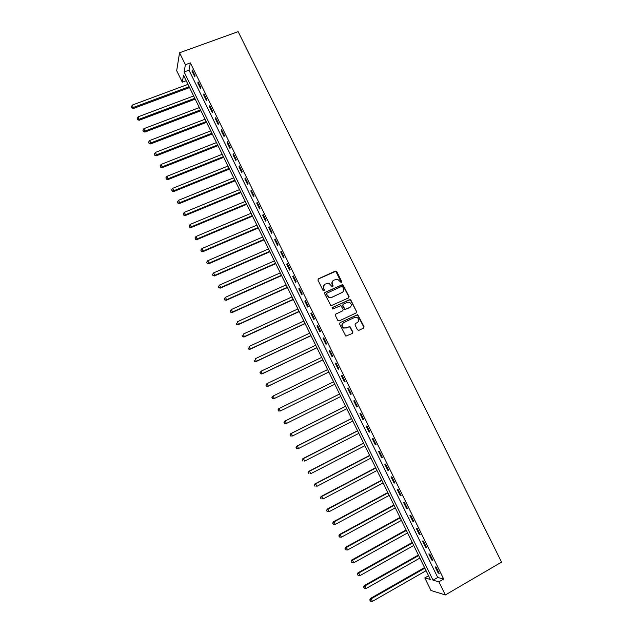 <?xml version="1.0" encoding="UTF-8"?>
<svg xmlns="http://www.w3.org/2000/svg" width="633" height="633" viewBox="0 0 633 633"><rect width="100%" height="100%" fill="white"/><g stroke="black" fill="none" stroke-linecap="round" stroke-linejoin="round"><path stroke-width="0.95" d="M341.535 282.856L341.86 281.883L336.788 271.636L335.379 271.098L318.439 278.773L317.972 280.174L323.052 290.492L324.049 290.864L324.381 289.882L323.716 288.545C322.972 286.583 323.471 285.087 325.212 284.059L328.954 283.267L332.309 286.884L333.14 285.871L332.483 284.541C331.739 282.579 332.23 281.092 333.963 280.071L337.626 279.272L341.535 282.856M341.559 282.848L335.799 271.296L318.035 279.113M324.096 290.848L323.716 288.545M332.855 286.836L332.483 284.541M357.439 329.817L358.856 330.347L363.571 328.1L364.022 326.683L357.708 314.648L340.056 322.632L339.589 324.056L345.855 336.155L352.446 333.401L352.897 331.977L349.867 326.493L346.204 327.862L343.98 327.918C341.622 326.201 341.511 324.444 343.624 322.632L354.733 317.394L356.838 317.307C359.275 318.977 359.425 320.741 357.313 322.601L355.461 323.471L355.01 324.887L357.439 329.817M438.898 581.806L445.339 594.949L501.558 562.12L238.135 31.65L179.543 52.768L185.398 64.708L184.116 71.972L433.027 580.192L438.898 581.806L443.678 579.045L190.367 62.896L185.398 64.708M348.633 297.906L349.092 296.505L342.746 284.51L325.117 292.319L324.65 293.72L330.94 305.779L348.633 297.906M350.888 300.129L356.545 311.571L356.094 312.979L339.209 320.923L337.785 320.385L335.355 315.456L335.814 314.039L342.69 310.827L343.149 309.41L340.894 305.581L332.958 308.951L332.404 308.967L332.285 307.583L350.223 299.559L356.545 311.571M190.367 62.896L188.99 70.176L437.735 577.478L443.678 579.045M192.021 71.189L194.814 76.878L195.059 75.691L192.258 69.986L192.021 71.189L192.725 70.928M197.844 83.05L200.637 88.755L200.898 87.599L198.097 81.879L197.844 83.05L198.54 82.796M203.676 94.942L206.477 100.663L206.754 99.539L203.945 93.803L203.676 94.942L204.372 94.681M209.523 106.858L212.332 112.595L212.625 111.503L209.808 105.758L209.523 106.858L210.219 106.597M215.378 118.806L218.195 124.551L218.512 123.49L215.687 117.73L215.378 118.806L216.075 118.537M221.249 130.778L224.074 136.53L224.406 135.509L221.574 129.733L221.249 130.778L221.946 130.501M227.136 142.773L229.961 148.533L230.309 147.544L227.476 141.768L227.136 142.773L227.833 142.496M233.031 154.792L235.872 160.568L236.236 159.619L233.387 153.819L233.031 154.792L233.727 154.515M238.942 166.843L241.782 172.635L242.17 171.709L239.314 165.901L238.942 166.843L239.638 166.558M244.868 178.917L247.717 184.717L248.112 183.831L245.256 178.008L244.868 178.917L245.564 178.633M250.803 191.016L253.659 196.831L254.07 195.985L251.214 190.145L250.803 191.016L251.499 190.731M256.753 203.146L259.609 208.977L260.044 208.154L257.18 202.307L256.753 203.146L257.449 202.853M262.711 215.299L265.583 221.146L266.034 220.355L263.162 214.5L262.711 215.299L263.407 215.006M268.693 227.484L271.565 233.34L272.032 232.588L269.152 226.717L268.693 227.484L269.381 227.184M274.682 239.685L277.555 245.557L278.045 244.844L275.157 238.958L274.682 239.685L275.371 239.393M280.68 251.926L283.568 257.805L284.075 257.125L281.179 251.23L280.68 251.926L281.376 251.625M286.694 264.19L289.59 270.085L290.112 269.436L287.216 263.526L286.694 264.19L287.39 263.882M292.723 276.479L295.627 282.389L296.165 281.78L293.261 275.853L292.723 276.479L293.419 276.17M298.768 288.798L301.672 294.717L302.234 294.139L299.322 288.205L298.768 288.798L299.456 288.482M304.821 301.142L307.733 307.076L308.318 306.538L305.391 300.58L304.821 301.142L305.51 300.825M310.89 313.509L313.81 319.459L314.411 318.961L311.483 312.995L310.89 313.509L311.578 313.193M316.975 325.908L319.902 331.874L320.52 331.407L317.584 325.425L316.975 325.908L317.663 325.591M323.067 338.339L326.003 344.312L326.636 343.885L323.7 337.887L323.067 338.339L323.756 338.014M329.184 350.793L332.119 356.783L332.776 356.387L329.825 350.381L329.184 350.793L329.864 350.468M335.308 363.279L338.251 369.276L338.924 368.92L335.973 362.899L335.308 363.279L335.988 362.946M341.44 375.788L344.392 381.802L345.088 381.477L342.129 375.448L341.44 375.788L342.129 375.456M347.596 388.33L350.547 394.359L351.26 394.066L348.292 388.021L347.596 388.33M353.76 400.895L356.719 406.94L357.455 406.687L354.48 400.626L353.76 400.895M359.94 413.491L362.907 419.544L363.659 419.331L360.675 413.262L359.94 413.491M366.127 426.112L369.102 432.181L369.878 432.007L366.887 425.922L366.127 426.112M372.339 438.764L375.322 444.849L376.105 444.714L373.114 438.614L372.339 438.764M378.558 451.448L381.549 457.54L382.356 457.445L379.357 451.329L378.558 451.448M384.793 464.155L387.784 470.264L388.615 470.2L385.608 464.076L384.793 464.155M391.036 476.894L394.043 483.019L394.889 482.995L391.874 476.855L391.036 476.894M397.302 489.657L400.309 495.797L401.18 495.813L398.157 489.657L397.302 489.657M403.577 502.452L406.6 508.608L407.478 508.663L404.455 502.491L403.577 502.452M409.868 515.278L412.89 521.45L413.8 521.537L410.762 515.349L409.868 515.278M416.174 528.136L419.204 534.315L420.13 534.442L417.092 528.246L416.174 528.136M422.496 541.017L425.534 547.213L426.476 547.379L423.43 541.168L422.496 541.017M428.826 553.93L431.872 560.134L432.837 560.347L429.783 554.12L428.826 553.93M435.18 566.867L438.226 573.094L439.215 573.34L436.153 567.097L435.18 566.867M445.339 594.949L430.946 590.486L424.798 577.921L430.361 579.456L183.523 75.272L182.296 82.179L176.686 70.706L179.543 52.768M428.557 575.761L424.798 577.921M186.197 80.739L182.296 82.179M188.99 70.176L184.116 71.972M437.735 577.478L433.027 580.192M344.392 381.802L345.08 381.47M350.547 394.359L351.236 394.019M356.719 406.94L357.408 406.592M362.907 419.544L363.587 419.196M369.102 432.181L369.791 431.833M375.322 444.849L376.002 444.493M381.549 457.54L382.229 457.184M387.784 470.264L388.464 469.908M394.043 483.019L394.723 482.655M400.309 495.797L400.99 495.433M406.6 508.608L407.272 508.236M412.89 521.45L413.571 521.07M419.204 534.315L419.885 533.935M425.534 547.213L426.207 546.833M431.872 560.134L432.553 559.754M438.226 573.094L438.906 572.707M332.99 280.767C331.827 281.883 331.573 283.22 332.23 284.779M324.215 284.779L323.471 288.783M348.688 297.874L348.815 296.727L342.477 284.747L324.737 292.612M342.667 286.757L341.678 286.385L326.826 293.198L326.493 294.187L329.295 297.431L331.747 297.312L341.891 292.636C343.616 291.607 344.107 290.12 343.355 288.157L342.667 286.757M326.533 293.451L326.493 294.187M342.477 292.288L331.486 297.542L329.033 297.66L326.24 294.416M356.094 312.979L356.26 311.776M342.73 310.803L335.498 314.269M350.603 300.351L349.194 299.82L332.024 307.804M349.788 307.503C351.932 305.612 351.75 303.848 349.25 302.21L347.224 302.313L343.315 304.133L342.857 305.541L345.104 309.363L350.128 307.314M342.991 304.378L342.857 305.541M349.511 307.717L344.827 309.577L342.58 305.755M357.51 322.49L355.461 323.471M343.07 322.98C341.25 324.856 341.456 326.565 343.703 328.108L346.204 327.862M352.407 333.425L352.613 332.167L349.582 326.683L345.927 328.052M363.516 328.123L363.722 326.873L357.423 314.854L340.056 322.632M187.977 84.371L132.439 105.007L133.508 108.457L189.544 87.568M131.925 107.468L131.466 106.526L131.893 107.903L131.925 107.468L133.579 107.373L189.117 86.689M131.466 106.526L132.439 105.007M133.508 108.457L131.893 107.903M193.658 95.963L138.152 116.828L139.213 120.254L195.209 99.136M137.638 119.297L137.179 118.347L137.606 119.716L139.3 119.202L194.79 98.289M137.179 118.347L138.152 116.828M139.213 120.254L137.606 119.716M199.34 107.586L143.881 128.681L144.933 132.075L200.883 110.728M143.367 131.142L142.908 130.192L143.327 131.553L145.028 131.055L200.479 109.913M142.908 130.192L143.881 128.681M144.933 132.075L143.327 131.553M205.045 119.226L149.625 140.558L150.773 142.931L150.654 143.92L206.564 122.335M149.103 143.011L148.644 142.061L149.056 143.414L150.773 142.931L206.184 121.56M148.644 142.061L149.625 140.558M150.654 143.92L149.056 143.414M210.757 130.896L155.378 152.45L156.533 154.84L156.398 155.797L212.269 133.974M154.856 154.911L154.397 153.961L154.808 155.299L156.533 154.84L211.897 133.231M154.397 153.961L155.378 152.45M156.398 155.797L154.808 155.299M216.478 142.583L161.146 164.382L162.301 166.772L162.151 167.69L217.974 145.637M160.624 166.835L160.157 165.886L160.56 167.207L162.301 166.772L217.625 144.925M160.157 165.886L161.146 164.382M162.151 167.69L160.56 167.207M222.215 154.302L166.922 176.33L168.085 178.728L167.919 179.614L223.694 157.324M166.4 178.791L165.933 177.833L166.337 179.147L168.085 178.728L223.362 156.652M165.933 177.833L166.922 176.33M167.919 179.614L166.337 179.147M227.967 166.044L172.714 188.31L173.877 190.707L173.695 191.562L229.431 169.043M172.192 190.762L171.725 189.805L172.121 191.111L173.877 190.707L229.114 168.394M171.725 189.805L172.714 188.31M173.695 191.562L172.121 191.111M233.727 177.818L178.522 200.313L179.685 202.718L179.487 203.541L235.175 180.777M177.992 202.766L177.525 201.808L177.913 203.098L179.685 202.718L234.883 180.168M177.525 201.808L178.522 200.313M179.487 203.541L177.913 203.098M239.503 189.607L184.338 212.34L185.501 214.753L185.287 215.544L240.936 192.543M183.807 214.801L183.341 213.835L183.72 215.117L185.501 214.753L240.659 191.965M183.341 213.835L184.338 212.34M185.287 215.544L183.72 215.117M245.287 201.429L190.169 224.399L191.34 226.812L191.103 227.571L246.712 204.332M189.631 226.851L189.164 225.886L189.544 227.16L191.34 226.812L246.443 203.794M189.164 225.886L190.169 224.399M191.103 227.571L189.544 227.16M251.087 213.266L196.016 236.481L197.179 238.902L196.934 239.622L252.496 216.146M195.47 238.934L195.004 237.968L195.375 239.227L197.179 238.902L252.251 215.639M195.004 237.968L196.016 236.481M196.934 239.622L195.375 239.227M256.895 225.134L201.872 248.595L203.043 251.016L202.774 251.705L258.288 227.983M201.326 251.048L200.859 250.075L201.223 251.317L203.043 251.016L258.058 227.516M200.859 250.075L201.872 248.595M202.774 251.705L201.223 251.317M262.719 237.035L207.735 260.725L208.914 263.162L208.629 263.811L264.096 239.844M207.197 263.178L206.722 262.204L207.078 263.439L208.914 263.162L263.89 239.416M206.722 262.204L207.735 260.725M208.629 263.811L207.078 263.439M268.558 248.951L213.622 272.894L214.793 275.323L214.492 275.948L269.919 251.736M213.076 275.339L212.601 274.366L212.957 275.592L214.793 275.323L269.721 251.341M212.601 274.366L213.622 272.894M214.492 275.948L212.957 275.592M274.406 260.899L219.516 285.079L220.695 287.524L220.371 288.11L275.751 263.652M218.963 287.532L218.496 286.551L218.836 287.762L220.695 287.524L275.577 263.288M218.496 286.551L219.516 285.079M220.371 288.11L218.836 287.762M280.269 272.87L225.419 297.296L226.606 299.741L226.266 300.295L281.598 275.592M224.873 299.741L224.399 298.768L224.739 299.963L226.606 299.741L281.44 275.268M224.399 298.768L225.419 297.296M226.266 300.295L224.739 299.963M286.14 284.866L231.338 309.537L232.525 311.99L232.169 312.504L287.453 287.556M230.792 311.99L230.317 311.009L230.649 312.196L232.525 311.99L287.319 287.271M230.317 311.009L231.338 309.537M232.169 312.504L230.649 312.196M292.027 296.893L237.272 321.809L238.459 324.27L238.087 324.745L293.332 299.551M236.718 324.254L236.244 323.273L236.576 324.452L238.459 324.27L293.206 299.298M238.087 324.745L236.576 324.452M297.929 308.944L243.222 334.105L244.409 336.566L244.021 337.017L299.211 311.571M242.661 336.55L242.186 335.569L242.51 336.732L244.409 336.566L299.108 311.357M244.021 337.017L242.51 336.732M303.84 321.018L249.18 346.433L250.375 348.902L249.964 349.313L305.106 323.613M248.619 348.878L248.144 347.889L248.46 349.036L250.375 348.902L305.019 323.439M249.964 349.313L248.46 349.036M309.766 333.124L255.154 358.784L256.349 361.253L255.922 361.633L311.017 335.688M254.593 361.229L254.11 360.24L254.426 361.38L256.349 361.253L310.953 335.545M255.922 361.633L254.426 361.38M315.701 345.254L261.136 371.16L262.339 373.636L261.896 373.984L316.943 347.786M260.574 373.605L260.092 372.615L260.4 373.739L262.339 373.636L316.888 347.683M259.918 372.75L261.136 371.16L260.092 372.615M261.896 373.984L260.4 373.739M321.651 357.408L267.142 383.566L268.337 386.051L267.878 386.359L322.877 359.908M266.572 386.011L266.089 385.014L266.39 386.13L268.337 386.051L322.846 359.845M265.907 385.141L266.683 383.883L266.089 385.014M267.878 386.359L266.39 386.13M327.617 369.585L273.147 396.005L274.358 398.489L273.875 398.758L328.828 372.054M272.586 398.442L272.103 397.445L272.396 398.553L274.358 398.489L328.812 372.03M271.913 397.556L272.673 396.274L272.103 397.445M273.875 398.758L272.396 398.553M278.124 409.907L278.607 410.904L278.124 409.907L279.177 408.467L333.591 381.794L278.686 408.704L279.177 408.467L280.387 410.959L334.794 384.239M278.607 410.904L280.387 410.959L278.409 410.999M277.927 410.002L278.686 408.704M339.565 393.995L284.708 421.159L285.214 420.953L286.425 423.453L340.783 396.48M339.581 394.035L285.214 420.953L283.956 422.472L284.644 423.39L284.162 422.393M284.644 423.39L286.425 423.453L284.439 423.469M283.956 422.472L284.708 421.159M345.547 406.22L290.737 433.637L291.267 433.47L292.486 435.979L346.789 408.752M345.586 406.291L291.267 433.47L290.001 434.974L290.689 435.908L290.207 434.903M290.689 435.908L292.486 435.979L290.484 435.971M290.001 434.974L290.737 433.637M351.544 418.468L296.79 446.146L297.336 446.012L298.554 448.528L352.81 421.04M351.6 418.579L297.336 446.012L296.054 447.499L296.758 448.449L296.268 447.444M296.758 448.449L298.554 448.528L296.537 448.504M296.054 447.499L296.79 446.146M357.558 430.749L302.851 458.68L303.413 458.585L304.631 461.109L358.84 433.368M357.629 430.899L303.413 458.585L302.123 460.056L302.835 461.022L302.345 460.017M302.123 460.056L302.851 458.68M363.579 443.053L308.928 471.245L309.513 471.189L310.732 473.713L364.885 445.711M363.674 443.242L309.513 471.189L308.208 472.637L308.928 473.626L308.437 472.614M308.208 472.637L308.928 471.245M369.617 455.38L315.012 483.841L315.614 483.818L316.84 486.35L370.946 458.086M369.735 455.61L315.614 483.818L314.3 485.25L315.028 486.255L314.546 485.242M314.3 485.25L315.012 483.841M375.67 467.74L321.113 496.462L321.738 496.478L322.965 499.01L377.015 470.493M375.804 468.009L321.738 496.478L320.409 497.886L321.153 498.907L320.662 497.894M320.409 497.886L321.113 496.462M381.731 480.123L327.229 509.106L327.87 509.161L329.105 511.701L383.1 482.916M381.881 480.431L327.87 509.161L326.533 510.554L327.285 511.591L326.786 510.578M329.105 511.701L327.285 511.591M326.533 510.554L327.229 509.106M387.807 492.537L333.362 521.79L334.018 521.877L335.253 524.425L389.2 495.378M387.982 492.885L334.018 521.877L332.673 523.254L333.425 524.306L332.934 523.285M335.253 524.425L333.425 524.306M332.673 523.254L333.362 521.79M393.9 504.976L339.502 534.489L340.182 534.624L341.416 537.172L395.316 507.864M394.09 505.363L340.182 534.624L338.821 535.977L339.589 537.053L339.09 536.032M341.416 537.172L339.589 537.053M338.821 535.977L339.502 534.489M400.009 517.446L345.665 547.229L346.362 547.395L347.596 549.95L401.441 520.373M400.214 517.865L346.362 547.395L344.985 548.732L345.76 549.824L345.27 548.795M347.596 549.95L345.76 549.824M344.985 548.732L345.665 547.229M406.125 529.94L351.829 559.991L352.549 560.197L353.792 562.761L407.581 532.915M406.346 530.407L352.549 560.197L351.165 561.511L351.948 562.618L351.45 561.598M353.792 562.761L351.948 562.618M351.165 561.511L351.829 559.991M412.249 542.465L358.017 572.778L358.753 573.023L359.995 575.595L413.729 545.48M412.502 542.964L358.753 573.023L357.36 574.321L358.151 575.444L357.653 574.424M359.995 575.595L358.151 575.444M357.36 574.321L358.017 572.778M418.397 555.014L364.22 585.604L364.972 585.881L366.214 588.453L419.901 558.077M418.666 555.552L364.972 585.881L363.564 587.163L364.363 588.302L363.864 587.274M366.214 588.453L364.363 588.302M363.564 587.163L364.22 585.604M424.553 567.587L370.432 598.446L371.207 598.771L372.449 601.35L426.08 570.697M424.838 568.173L371.207 598.771L369.783 600.029L370.598 601.192L370.099 600.163M372.449 601.35L370.598 601.192M369.783 600.029L370.432 598.446"/></g></svg>
